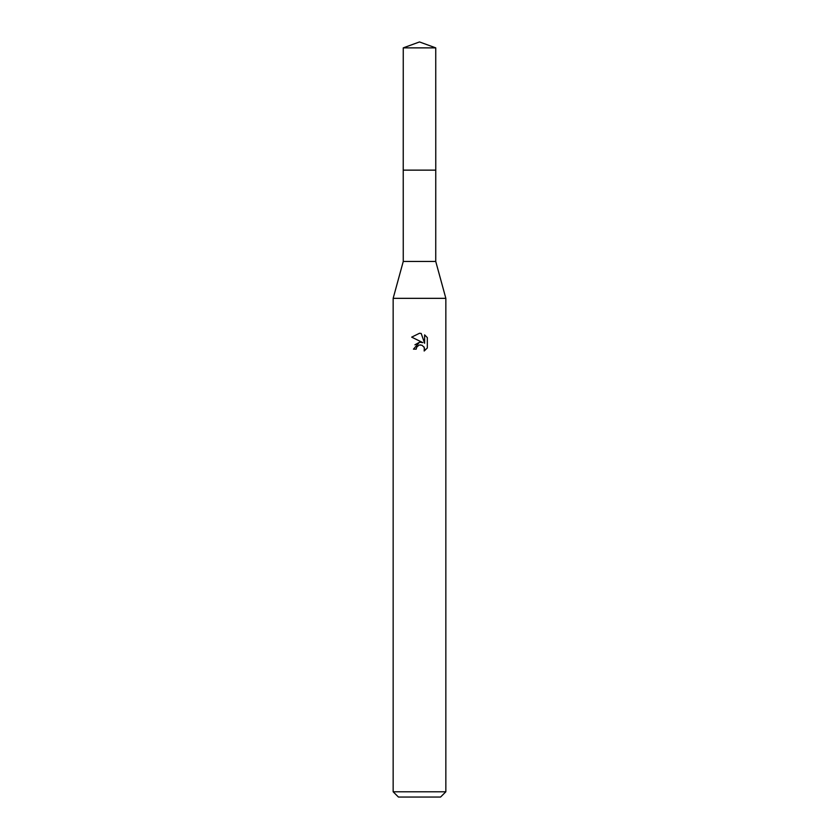 <?xml version="1.0" encoding="UTF-8"?>
<svg xmlns="http://www.w3.org/2000/svg" width="839" height="839" viewBox="0 0 839 839"><rect width="100%" height="100%" fill="white"/><g stroke="black" fill="none" stroke-linecap="round" stroke-linejoin="round"><path stroke-width="1.26" d="M403.255 47.865L435.745 47.865L419.5 41.95L403.255 47.865L403.234 170.139L435.756 170.139L435.745 261.453L445.845 298.338L445.845 791.785L393.155 791.785L398.431 797.05L440.569 797.05L445.845 791.785M435.745 47.865L435.766 170.139L403.234 170.139L403.255 261.453L435.745 261.453M403.255 261.453L393.155 298.338L445.845 298.338M416.207 349.16L416.658 347.252L416.207 349.16L413.438 349.16L419.5 342.239L422.856 342.637L411.676 337.131L419.5 333.272L421.199 333.461L424.618 343.287L424.618 334.866L427.324 337.614L427.324 347.996L424.177 351.017L424.303 347.524L422.027 345.249L419.5 345.028L420.769 344.934M424.607 334.866L427.324 337.614M423.894 346.759L424.628 349.129L424.177 351.017L427.324 347.996M422.856 342.637L421.461 342.27M419.521 342.228L414.927 344.819M418.85 345.228L416.658 347.252M421.199 333.461L419.668 333.272M419.5 333.272L411.676 337.131M393.155 298.338L393.155 791.785"/></g></svg>
